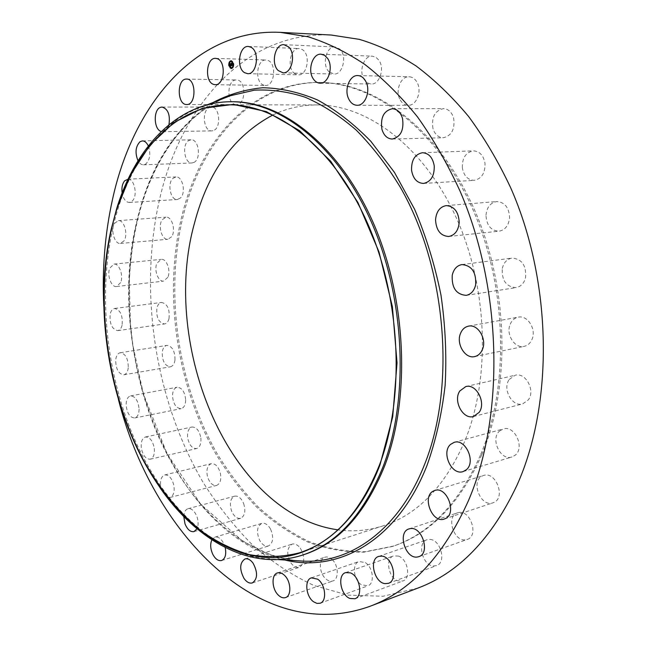<?xml version="1.0" encoding="UTF-8"?>
<svg xmlns="http://www.w3.org/2000/svg" width="647" height="647" viewBox="0 0 647 647"><rect width="100%" height="100%" fill="white"/><g stroke="black" fill="none" stroke-linecap="round" stroke-linejoin="round"><path stroke-width="0.49" stroke-dasharray="3.23 2.43" d="M295.178 73.871C286.508 69.221 289.88 47.571 299.213 48.574L302.125 49.471C310.9 53.992 307.535 75.788 298.299 74.834L295.178 73.871M417.93 588.066L382.975 596.267L347.932 595.119L313.9 585.47C292.007 575.256 271.473 561.685 252.298 544.766C234.068 526.278 217.675 505.493 203.118 482.411C154.568 399.385 138.078 290.22 160.149 196.866C181.524 105.938 245.415 30.959 331.304 35.043M118.433 399.547C110.249 368.919 105.372 337.774 103.803 306.112M303.669 554.714C293.115 558.094 282.456 559.59 271.683 559.202C216.737 556.525 165.802 507.846 136.129 442.742C106.658 377.128 97.624 296.617 112.74 228.44C125.68 170.848 157.035 123.092 200.885 107.248C211.027 103.585 221.638 101.749 232.718 101.741M148.268 469.277C108.615 401.043 93.993 307.697 110.888 230.607M272.921 114.956C286.661 108.356 301.324 105.016 316.917 104.927C366.647 104.636 422.75 145.429 455.334 215.702C487.895 285.861 491.13 377.622 464.748 441.205C444.918 486.471 417.622 514.713 382.862 525.93C367.989 530.613 353.003 531.915 337.912 529.836M481.716 454.873C460.09 503.107 430.765 533.484 393.756 546.011L365.329 551.721C346.153 551.875 327.374 548.502 308.983 541.588C291.045 532.885 274.182 521.417 258.379 507.183C243.337 491.631 229.79 474.138 217.74 454.704C177.472 384.795 164.201 292.315 183.538 214.578C201.913 140.302 253.705 81.417 321.147 82.476C375.705 83.026 437.356 128.446 472.925 206.361C508.469 284.138 511.3 385.41 481.716 454.873M480.373 455.262C458.755 503.536 429.438 533.937 392.43 546.464L364.01 552.166C344.843 552.312 326.064 548.923 307.681 542C289.743 533.282 272.88 521.797 257.085 507.547C242.043 491.979 228.496 474.469 216.446 455.011C176.178 385.038 162.898 292.468 182.211 214.675C200.562 140.342 252.322 81.393 319.747 82.452C374.298 83.002 435.957 128.47 471.534 206.474C507.102 284.34 509.949 385.733 480.373 455.262M329.105 71.825C321.575 65.185 326.128 45.969 335.122 46.948L339.772 49.083C347.407 55.65 342.829 74.947 333.965 74.041L329.105 71.825M364.455 79.993C358.357 71.898 363.743 55.31 372.332 56.152L375.858 57.243L378.818 60.106C384.997 68.194 379.579 84.781 371.143 84.037L367.488 82.953L364.455 79.993M399.668 98.894C395.22 89.99 401.035 76.144 409.122 76.75C412.697 76.969 415.471 79.088 417.452 83.107C421.957 92.036 416.126 105.817 408.208 105.324C404.521 105.162 401.674 103.019 399.668 98.894M432.94 128.438C431.355 117.196 434.873 110.588 443.494 108.631C448.331 108.931 451.695 112.028 453.596 117.916C455.164 129.117 451.711 135.733 443.244 137.754C438.286 137.528 434.849 134.422 432.94 128.438M462.338 167.783C462.104 157.981 465.783 152.336 473.361 150.848C479.678 151.269 483.56 155.458 485.007 163.432C485.218 173.153 481.611 178.79 474.202 180.335C467.749 180.02 463.802 175.83 462.338 167.783M485.994 215.249C486.803 207.291 490.386 202.729 496.742 201.565C504.741 202.147 509.027 207.485 509.593 217.594C508.752 225.431 505.25 229.96 499.08 231.189C490.944 230.728 486.584 225.415 485.994 215.249M502.315 268.4C503.778 262.48 507.022 259.043 512.044 258.088C521.846 258.946 526.367 265.399 525.607 277.45C524.135 283.224 520.972 286.605 516.144 287.616C506.213 286.912 501.603 280.507 502.315 268.4M510.216 324.22C511.914 320.289 514.6 317.936 518.279 317.151C527.645 314.879 536.678 329.452 531.963 339.465C530.281 343.242 527.685 345.53 524.183 346.347C514.688 348.806 505.606 334.273 510.216 324.22M509.246 379.449L515.206 375.228C525.655 372.074 535.611 390.562 528.332 399.87L522.695 403.898C512.125 407.246 502.121 388.855 509.246 379.449M499.662 430.942L503.269 428.945C514.664 424.974 525.081 447.587 515.23 455.173L511.955 456.984C500.471 461.133 489.989 438.706 499.662 430.942M482.322 475.99L483.552 475.496C495.748 470.887 506.019 497.567 493.847 502.476L492.957 502.832C480.705 507.604 470.329 481.182 482.322 475.99M458.586 512.578C470.547 509.658 479.079 536.023 467.223 539.436L465.864 539.776C453.709 542.291 445.662 516.031 457.55 512.836L458.586 512.578M430.061 539.444C440.882 539.897 446.567 562.736 436.555 565.624L433.183 565.979C422.273 565.179 416.935 542.509 426.988 539.768L430.061 539.444M398.447 556.088C407.869 559.065 411.29 578.588 402.814 581.014L397.727 580.804C388.289 577.561 385.102 558.215 393.619 555.894L398.447 556.088M365.361 562.631C373.27 567.37 374.953 583.861 367.747 585.883L361.269 584.662C353.383 579.752 351.847 563.416 359.101 561.467L365.361 562.631M332.243 559.679C338.64 565.502 339.028 579.275 332.873 580.957C330.391 581.718 327.875 580.869 325.328 578.418C318.971 572.49 318.664 558.838 324.875 557.213C327.285 556.501 329.744 557.326 332.243 559.679M300.305 548.13C305.149 556.994 304.858 563.375 299.432 567.265C296.544 568.017 293.778 566.667 291.118 563.197C286.322 554.309 286.661 547.952 292.129 544.127C294.951 543.415 297.677 544.75 300.305 548.13M270.527 529.052C273.948 537.366 273.244 543.003 268.424 545.979C265.149 546.666 262.205 544.758 259.617 540.253C256.22 531.939 256.956 526.31 261.825 523.383C265.035 522.727 267.939 524.62 270.527 529.052M243.668 503.584C245.892 511.162 244.865 516.071 240.603 518.312C236.923 518.862 233.899 516.379 231.529 510.863C229.321 503.285 230.372 498.384 234.683 496.168C238.298 495.651 241.291 498.117 243.668 503.584M220.303 472.868C221.541 479.605 220.279 483.794 216.519 485.46C212.434 485.8 209.402 482.735 207.404 476.257C206.167 469.512 207.452 465.314 211.254 463.673C215.281 463.349 218.298 466.422 220.303 472.868M200.869 437.995C201.314 443.826 199.891 447.344 196.599 448.557C192.094 448.606 189.102 444.95 187.63 437.582C187.169 431.735 188.609 428.209 191.949 427.004C196.413 426.971 199.381 430.635 200.869 437.995M185.681 400.016C185.527 404.917 184.015 407.796 181.144 408.661C176.186 408.346 173.299 404.1 172.49 395.932C172.628 390.99 174.156 388.095 177.076 387.238C182.001 387.585 184.864 391.839 185.681 400.016M174.989 359.926C174.399 363.913 172.862 366.202 170.387 366.8C164.945 366.016 162.219 361.196 162.211 352.324C162.785 348.296 164.346 345.983 166.877 345.385C172.288 346.202 174.997 351.054 174.989 359.926M168.996 318.704C168.115 321.802 166.619 323.557 164.5 323.953C158.547 322.602 156.032 317.208 156.97 307.77C157.844 304.6 159.364 302.828 161.532 302.432C167.468 303.831 169.959 309.258 168.996 318.704M167.84 277.304L163.642 281.113C158.264 282.132 153.743 270.042 156.914 263.248L161.192 259.358C166.538 258.371 171.075 270.551 167.84 277.304M171.625 236.737L167.905 239.277C161.928 240.263 157.731 226.013 162.146 219.794L165.98 217.166C171.94 216.211 176.113 230.607 171.625 236.737M180.416 198.022L177.367 199.511C170.654 200.449 167.015 183.772 172.757 178.499L175.944 176.93C182.648 176.041 186.239 192.903 180.416 198.022M194.213 162.284L192.013 162.971C184.427 163.828 181.605 144.443 188.746 140.545L191.108 139.801C198.702 139.008 201.411 158.612 194.213 162.284M212.92 130.71L211.763 130.88C203.126 131.616 201.468 109.23 210.032 107.232L211.359 107.038C220.029 106.391 221.492 129.004 212.92 130.71M236.292 104.571C226.442 104.968 226.466 79.476 236.357 79.969L236.47 79.969C246.37 79.532 246.224 105.243 236.381 104.571L236.292 104.571M263.927 85.186C254.457 82.921 256.341 59.103 265.99 60.009L267.3 60.22C276.859 62.29 275.032 86.302 265.448 85.428L263.927 85.186M211.901 539.824L214.925 537.131C218.088 536.5 220.967 538.49 223.547 543.092L225.196 547.516M183.772 516.541C184.015 512.222 185.414 509.61 187.986 508.72C191.544 508.235 194.512 510.823 196.89 516.484C198.492 521.223 198.54 525.324 197.028 528.785M161.693 490.111L161.014 487.87C159.744 480.915 160.974 476.613 164.694 474.955C168.657 474.68 171.649 477.874 173.663 484.546C174.933 491.494 173.728 495.796 170.04 497.462L166.724 496.896M154.293 448.403C154.779 454.412 153.412 458.019 150.185 459.224C145.761 459.233 142.793 455.431 141.289 447.829C140.795 441.804 142.178 438.197 145.454 436.992C149.837 437.008 152.781 440.809 154.293 448.403M139.089 409.147C138.976 414.185 137.512 417.137 134.705 417.994C129.837 417.622 126.974 413.223 126.116 404.812C126.214 399.733 127.694 396.765 130.548 395.907C135.385 396.304 138.232 400.719 139.089 409.147M128.292 367.771C127.742 371.871 126.254 374.217 123.828 374.807C118.482 373.958 115.773 368.968 115.692 359.845C116.234 355.696 117.738 353.327 120.213 352.736C125.534 353.618 128.219 358.632 128.292 367.771M122.089 325.271C121.248 328.466 119.792 330.253 117.722 330.649C111.866 329.218 109.367 323.646 110.208 313.932C111.033 310.681 112.513 308.862 114.64 308.473C120.471 309.953 122.954 315.55 122.089 325.271M120.625 282.626L116.541 286.524C111.276 287.543 106.747 275.072 109.796 268.084L113.969 264.097C119.202 263.111 123.747 275.687 120.625 282.626M124.022 240.838L120.399 243.442C114.535 244.429 110.314 229.734 114.592 223.336L118.328 220.643C124.167 219.681 128.381 234.537 124.022 240.838M128.066 179.179C134.544 178.766 137.908 195.798 132.352 200.95L129.368 202.479C125.769 202.212 123.359 199.05 122.129 193M148.309 145.963C150.888 153.897 149.991 159.946 145.632 164.112L143.472 164.807C141.361 164.807 139.542 163.465 138.013 160.788M168.956 124.725C167.896 128.454 166.174 130.718 163.788 131.519L161.305 131.503M231.116 64.797L231.327 65.832L230.227 66.188M230.971 63.713L231.052 64.805M230.858 65.023L230.882 65.743L230.453 65.282M232.467 65.056L231.432 65.768M231.933 63.349L232.136 65.242M231.529 65.444L231.48 63.414L231.958 63.196M230.421 65.444L230.3 64.7L230.389 65.428M231.877 65.387L231.424 63.398M231.044 63.568L230.469 63.77L230.526 64.862M230.728 64.773L230.413 63.762M231.165 68.598L231.205 68.598C232.985 68.25 233.81 66.641 233.704 63.786L231.327 60.681M231.302 61.522C229.928 61.829 229.289 63.091 229.378 65.315L231.181 67.757M231.683 67.87L231.675 68.323M229.087 65.169L229.07 65.63M230.025 67.393L230.017 67.846M230.793 60.955L230.785 61.408M229.402 62.508L229.394 62.961M233.405 63.649L233.397 64.102M233.082 66.317L233.074 66.778M232.459 61.416L232.443 61.877M136.921 221.331C150.322 164.184 181.621 116.128 225.617 97.616C182.033 115.934 150.719 163.853 137.318 220.991C132.894 240.66 130.233 261 129.335 282.011L130.451 324.268L132.902 345.433L143.359 393.837L167.039 453.652L200.805 504.328L242.916 541.329L269.298 554.333C278.8 557.665 288.425 559.825 298.17 560.812C240.902 555.094 189.134 504.506 159.243 438.278C129.586 371.524 120.973 290.446 136.921 221.331M284.745 559.995C172.66 533.783 103.69 352.858 137.043 220.498C149.732 166.441 175.078 127.111 213.081 102.501M248.391 46.455L299.213 48.574M247.672 73.685L298.299 74.834M200.885 107.248L206.943 104.887M271.683 559.202L278.17 559.598M229.264 104.838L316.917 104.927M299.432 552.821L382.862 525.93M392.43 546.464L393.756 546.011M319.747 82.452L321.147 82.476M252.354 582.923L299.432 567.265M244.978 558.951L292.129 544.127M321.025 54.194L372.332 56.152M320.039 83.172L371.143 84.037M221.597 560.512L268.424 545.979M214.925 537.131L261.825 523.383M357.815 75.562L409.122 76.75M357.095 105.283L408.208 105.324M193.979 531.616L240.603 518.312M187.986 508.72L234.683 496.168M392.341 108.728L443.494 108.631M392.276 139.048L443.244 137.754M170.04 497.462L216.519 485.46M164.694 474.955L211.254 463.673M422.491 152.716L473.361 150.848M423.518 183.433L474.202 180.335M150.185 459.224L196.599 448.557M145.454 436.992L191.949 427.004M446.236 205.609L496.742 201.565M448.759 236.487L499.08 231.189M134.705 417.994L181.144 408.661M130.548 395.907L177.076 387.238M461.926 264.574L512.044 258.088M466.228 295.356L516.144 287.616M123.828 374.807L170.387 366.8M120.213 352.736L166.877 345.385M468.549 326.137L518.279 317.151M474.655 356.586L524.183 346.347M117.722 330.649L164.5 323.953M114.64 308.473L161.532 302.432M465.824 386.574L515.206 375.228M473.515 416.49L522.695 403.898M116.541 286.524L163.642 281.113M113.969 264.097L161.192 259.358M454.194 442.346L503.269 428.945M463.074 471.598L511.955 456.984M120.399 243.442L167.905 239.277M118.328 220.643L165.98 217.166M434.752 490.499L483.552 475.496M444.335 519.007L492.957 502.832M129.368 202.479L177.367 199.511M127.799 179.187L175.944 176.93M418.844 556.646L467.223 539.436M409.009 528.914L457.55 512.836M143.472 164.807L192.013 162.971M142.405 140.892L191.108 139.801M388.41 583.335L436.555 565.624M378.705 556.404L426.988 539.768M162.656 131.697L211.763 130.88M162.073 107.062L211.359 107.038M354.92 598.75L402.814 581.014M345.611 572.603L393.619 555.894M186.708 104.507L236.381 104.571M186.611 79.063L236.47 79.969M320.128 603.222L367.747 585.883M311.377 577.852L359.101 561.467M215.605 58.367L265.99 60.009M215.257 84.692L265.448 85.428M285.521 597.577L332.873 580.957M277.442 572.935L324.875 557.213M283.976 44.692L335.122 46.948M283.022 72.828L333.965 74.041"/><path stroke-width="0.97" d="M244.574 72.69C235.961 67.878 239.139 45.436 248.391 46.455L251.279 47.385C260.005 52.051 256.827 74.664 247.672 73.685L244.574 72.69M103.803 306.112C102.016 269.427 104.903 233.955 112.449 199.705C132.692 106.092 194.828 28.379 280.111 32.35L331.304 35.043L359.392 39.37C378.43 45.072 397.315 53.927 416.045 65.937C434.493 79.767 452.002 96.605 468.574 116.452C484.377 137.908 498.433 161.726 510.742 187.921C552.312 282.141 553.743 403.469 517.115 484.918C491.995 538.361 458.933 572.741 417.93 588.066L370.011 606.288C259.204 646.248 151.673 531.211 118.433 399.547M280.111 32.35L308.045 36.782C327.01 42.653 345.886 51.833 364.649 64.304C383.161 78.667 400.768 96.193 417.477 116.881C433.433 139.242 447.675 164.095 460.187 191.439C502.509 289.807 504.66 416.506 468.42 500.705C443.551 555.919 410.748 591.115 370.011 606.288M110.888 230.607L116.67 208.633C135.401 147.314 177.658 101.619 231.23 101.733L232.718 101.741C282.221 101.49 339.165 145.583 372.882 221.929C406.583 298.138 410.78 397.711 384.747 465.686C365.215 513.872 338.187 543.553 303.669 554.714L302.254 555.166C251.287 571.665 197.084 541.078 160.496 488.42L148.268 469.277M231.23 101.733C280.717 101.49 337.661 145.624 371.386 222.058C405.103 298.364 409.316 398.051 383.299 466.091C363.784 514.316 336.763 544.014 302.254 555.166M111.09 229.677L116.371 209.952L130.589 174.868L149.894 145.195L173.93 122.518L202.058 108.437L233.3 104.41L266.346 111.591L299.48 130.597L330.706 161.257L357.896 202.43L379.005 251.942L392.389 306.67L397.04 362.918L392.713 416.83L379.991 464.886C357.338 524.547 315.663 556.832 273.568 557.69C231.254 558.167 190.04 530.095 159.809 487.256C111.333 418.366 91.89 313.868 111.09 229.677M379.627 464.57C360.355 512.416 333.626 541.83 299.432 552.821C282.771 557.018 266.046 557.617 249.249 554.616C232.661 549.74 216.713 541.903 201.411 531.098C178.976 512.78 159.712 489.229 143.602 460.429C107.491 392.729 94.955 303.961 111.324 229.879C126.739 159.825 170.905 104.846 229.264 104.838C278.105 104.49 334.305 148.05 367.633 223.506C400.954 298.825 405.216 397.29 379.627 464.57M337.912 529.836C229.709 514.745 160.06 345.854 194.432 223.352C207.857 171.876 234.02 135.741 272.921 114.956M253.082 563.197C257.927 572.417 257.692 578.992 252.354 582.923C249.507 583.659 246.766 582.219 244.113 578.604C239.317 569.36 239.6 562.809 244.978 558.951C247.752 558.256 250.454 559.671 253.082 563.197M313.35 78.974C307.244 70.572 312.477 53.329 321.025 54.194L324.543 55.319L327.511 58.295C333.715 66.69 328.433 83.94 320.039 83.172C317.41 83.059 315.186 81.659 313.35 78.974M225.196 547.516C226.507 554.39 225.31 558.717 221.597 560.512C218.371 561.175 215.459 559.162 212.871 554.487C210.348 548.971 210.024 544.087 211.901 539.824M348.539 98.595C344.042 89.343 349.744 74.939 357.815 75.562C361.382 75.78 364.164 77.988 366.17 82.169C370.723 91.462 364.997 105.793 357.095 105.283C353.416 105.121 350.561 102.889 348.539 98.595M197.028 528.785L193.979 531.616C190.364 532.133 187.371 529.529 184.993 523.819L183.772 516.541M381.932 129.343C380.274 117.641 383.744 110.766 392.341 108.728C397.177 109.044 400.558 112.263 402.499 118.393C404.14 130.063 400.736 136.946 392.276 139.048C387.327 138.798 383.881 135.571 381.932 129.343M166.724 496.896L161.693 490.111M411.573 170.339C411.274 160.124 414.913 154.253 422.491 152.716C428.815 153.161 432.73 157.536 434.234 165.842C434.501 175.984 430.926 181.847 423.518 183.433C417.064 183.085 413.077 178.718 411.573 170.339M435.544 219.834C436.313 211.545 439.871 206.805 446.236 205.609C454.259 206.247 458.586 211.828 459.216 222.358C458.424 230.526 454.938 235.233 448.759 236.487C440.607 235.969 436.199 230.421 435.544 219.834M452.237 275.258C453.668 269.103 456.903 265.545 461.926 264.574C471.768 265.513 476.346 272.266 475.658 284.826C474.211 290.827 471.065 294.336 466.228 295.356C456.264 294.563 451.598 287.866 452.237 275.258M460.502 333.44C462.184 329.355 464.861 326.929 468.549 326.137C477.931 323.84 487.094 339.093 482.419 349.485C480.753 353.399 478.165 355.769 474.655 356.586C465.136 359.077 455.949 343.872 460.502 333.44M459.88 390.917L465.824 386.574C476.289 383.388 486.398 402.741 479.144 412.357L473.515 416.49C462.928 419.863 452.795 400.639 459.88 390.917M450.595 444.376L454.194 442.346C465.589 438.334 476.176 461.982 466.35 469.746L463.074 471.598C451.59 475.771 440.955 452.342 450.595 444.376M433.53 490.992L434.752 490.499C446.923 485.857 457.372 513.71 445.225 518.651L444.335 519.007C432.107 523.795 421.569 496.233 433.53 490.992M122.129 193C121.466 187.784 122.315 183.716 124.677 180.796L128.066 179.179M410.044 528.656C421.965 525.793 430.667 553.274 418.844 556.646L417.485 556.986C405.362 559.412 397.169 532.069 409.009 528.914L410.044 528.656M138.013 160.788C134.835 152.797 135.53 146.416 140.092 141.661L142.405 140.892C144.791 140.957 146.756 142.647 148.309 145.963M381.77 556.113C392.551 556.735 398.374 580.496 388.41 583.335L385.054 583.651C374.184 582.656 368.717 559.097 378.705 556.404L381.77 556.113M161.305 131.503C153.598 129.796 153.096 109.1 160.763 107.265L162.073 107.062C168.034 108.914 170.331 114.802 168.956 124.725M350.407 572.878C359.797 576.105 363.339 596.372 354.92 598.75L349.865 598.451C340.459 594.941 337.168 574.884 345.611 572.603L350.407 572.878M186.619 104.507C176.914 104.919 176.744 78.562 186.506 79.063L186.611 79.063C196.373 78.602 196.421 105.21 186.708 104.507L186.619 104.507M317.596 579.154C325.481 584.168 327.261 601.241 320.128 603.222L316.99 603.4L313.69 601.856C305.837 596.655 304.203 579.761 311.377 577.852L317.596 579.154M213.753 84.442C204.379 82.096 206.061 57.446 215.605 58.367L216.899 58.578C226.361 60.705 224.727 85.59 215.257 84.692L213.753 84.442M284.753 575.595C291.134 581.71 291.611 595.936 285.521 597.577C283.071 598.321 280.572 597.407 278.04 594.836C271.708 588.616 271.303 574.528 277.442 572.935C279.819 572.239 282.254 573.129 284.753 575.595M278.186 70.531C270.664 63.649 275.048 43.697 283.976 44.692L288.619 46.899C296.245 53.717 291.829 73.758 283.022 72.828L278.186 70.531M228.779 65.493C228.666 62.63 229.499 61.02 231.278 60.672L233.616 63.786C233.721 66.641 232.888 68.242 231.116 68.598L228.779 65.493M229.289 65.307C229.2 63.058 229.855 61.788 231.262 61.514L233.098 63.964C233.187 66.22 232.532 67.482 231.133 67.757L229.289 65.307M231.343 65.768L231.424 65.226L231.844 65.46L231.472 63.479L231.958 63.309L232.063 65.371L232.378 64.862L232.605 65.331L231.408 65.387M231.27 65.679L231.351 65.161L231.302 65.679M231.472 65.331L231.327 63.39L231.869 63.196L231.391 63.414L231.529 65.363M230.146 66.212L230.251 65.646L230.866 65.816L230.769 65.023L230.332 65.727L230.761 65.711L230.292 64.749L230.753 64.878L230.478 63.859L230.995 63.673L231.238 65.832L230.146 66.212M230.073 66.075L230.178 65.557L230.106 66.075M230.211 64.692L230.332 65.436L230.211 64.692M230.639 64.773L230.316 63.746L230.955 63.568L230.381 63.77L230.526 64.862M230.51 64.967L230.971 63.713M230.453 65.282L230.51 64.854M230.502 65.913L230.955 65.816L230.769 65.023M232.467 65.08L232.063 65.371M231.642 65.517L231.933 63.349M231.327 63.39L231.885 63.22M230.413 63.762L230.947 63.552M231.327 60.681C229.572 61.061 228.755 62.67 228.868 65.493L231.165 68.598M231.181 67.757L231.222 67.757C232.621 67.482 233.276 66.22 233.187 63.964L231.302 61.522M231.675 68.323L231.683 67.87M229.07 65.63L229.087 65.169M230.017 67.846L230.025 67.393M230.785 61.408L230.793 60.955M229.394 62.961L229.402 62.508M233.397 64.102L233.405 63.649M233.074 66.778L233.082 66.317M232.443 61.877L232.459 61.416M206.943 104.887L230.591 95.675L225.609 97.616L230.591 95.675L254.328 90.192C270.923 89.278 287.899 91.631 305.263 97.252C322.651 104.814 339.626 115.756 356.198 130.079C372.276 146.279 387.027 165.406 400.453 187.476C446.519 267.729 456.192 386.453 424.464 464.716C398.811 529.982 350.472 563.383 303.5 561.135L278.17 559.598M213.081 102.501C228.577 94.365 245.1 89.448 262.65 87.749C280.628 88.065 298.906 92.133 317.483 99.945C335.979 109.982 353.772 123.779 370.868 141.353L394.468 172.409L414.614 209.288C426.074 236.357 434.865 264.955 440.971 295.081C445.379 325.546 446.762 355.632 445.136 385.329C441.788 414.242 435.722 441.011 426.939 465.63C397.234 541.094 338.009 572.991 284.745 559.995M116.371 209.952L116.67 208.633M159.809 487.256L160.496 488.42"/></g></svg>
